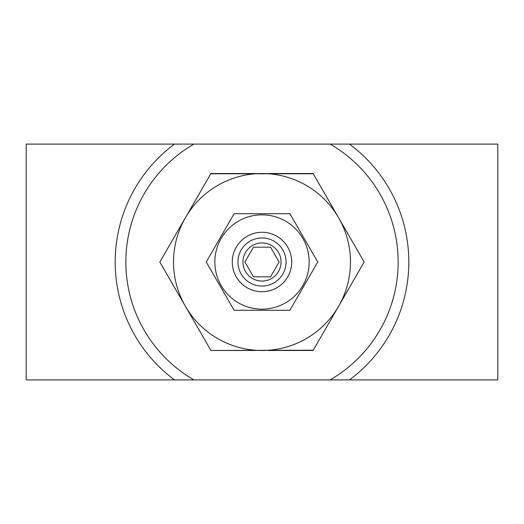 <?xml version="1.0" encoding="UTF-8"?>
<svg xmlns="http://www.w3.org/2000/svg" width="524" height="524" viewBox="0 0 524 524"><rect width="100%" height="100%" fill="white"/><g stroke="black" fill="none" stroke-linecap="round" stroke-linejoin="round"><path stroke-width="0.79" d="M330.081 379.9A136.142 136.142 0 0 0 330.081 144.1L349.488 144.1A146.818 146.818 0 0 1 349.488 379.9L174.512 379.9A146.818 146.818 0 0 1 174.512 144.1L193.919 144.1A136.142 136.142 0 0 0 193.919 379.9L26.2 379.9L26.2 144.1L174.512 144.1M193.919 144.1L497.8 144.1L497.8 379.9L349.488 379.9M188.273 311.243L210.923 350.471L256.216 350.471M267.784 350.471L313.077 350.471L335.727 311.243M341.51 301.228L364.16 262L341.51 222.772M335.727 212.757L313.077 173.529L267.784 173.529M256.216 173.529L210.923 173.529L188.273 212.757M182.49 222.772L159.84 262L182.49 301.228M313.234 173.791L210.766 173.791M210.923 173.529L159.84 262L210.923 350.471L313.234 350.209M262 173.529A88.471 88.471 0 0 0 185.378 306.239A88.471 88.471 0 0 0 338.622 306.239L364.16 262L338.622 217.761A88.471 88.471 0 0 0 262 173.529M313.077 350.471L338.622 306.239A88.471 88.471 0 0 0 338.622 217.761L313.077 173.529M317.76 262L289.883 213.707L234.117 213.707L206.24 262L234.117 310.293L289.883 310.293L317.76 262M309.16 262A47.16 47.16 0 0 0 262 214.84A47.16 47.16 0 0 0 214.84 262A47.16 47.16 0 0 0 262 309.16A47.16 47.16 0 0 0 309.16 262M291.711 262A29.711 29.711 0 0 0 262 232.289A29.711 29.711 0 0 0 232.289 262A29.711 29.711 0 0 0 262 291.711A29.711 29.711 0 0 0 291.711 262M237.948 262A24.052 24.052 0 0 0 262 286.052A24.052 24.052 0 0 0 286.052 262A24.052 24.052 0 0 0 262 237.948A24.052 24.052 0 0 0 237.948 262M281.054 262A19.054 19.054 0 0 0 262 242.946A19.054 19.054 0 0 0 242.946 262A19.054 19.054 0 0 0 262 281.054A19.054 19.054 0 0 0 281.054 262M279.102 262L270.548 247.19L253.452 247.19L244.898 262L253.452 276.81L270.548 276.81L279.102 262L270.548 247.19L253.452 247.19L244.898 262L253.452 276.81L270.548 276.81L279.102 262M174.512 379.9L193.919 379.9M349.488 144.1L330.081 144.1"/></g></svg>
